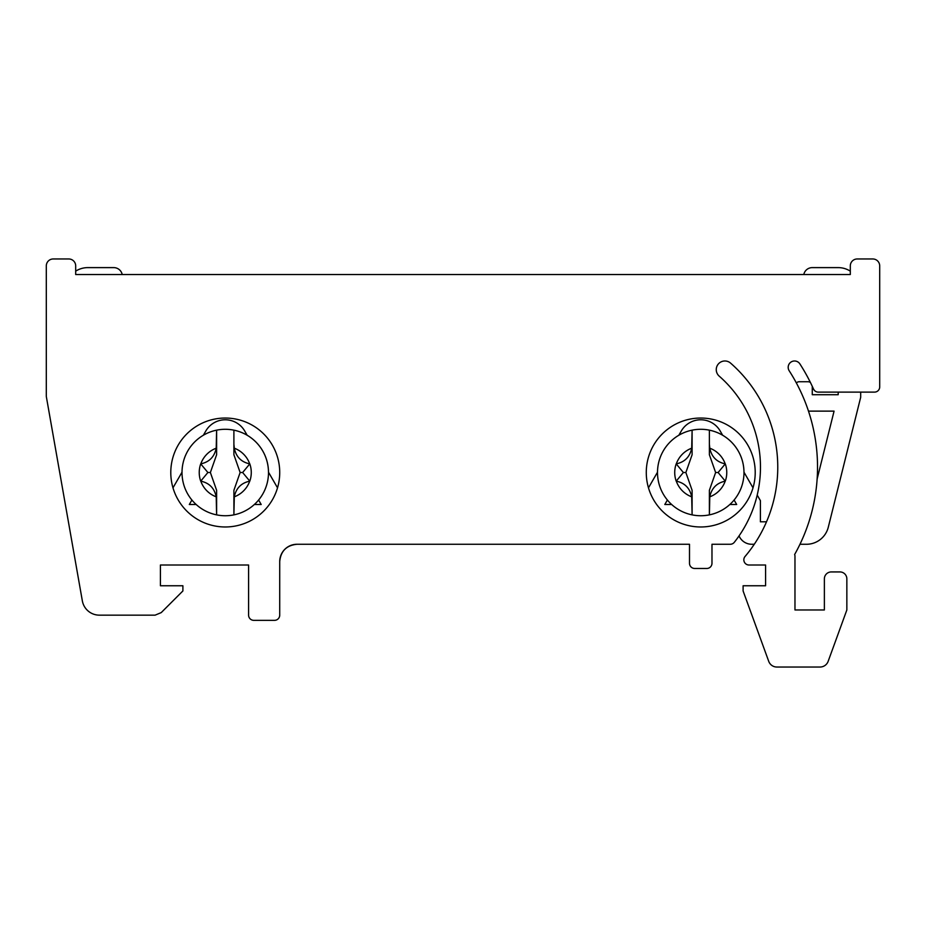 <?xml version="1.0" encoding="UTF-8"?>
<svg xmlns="http://www.w3.org/2000/svg" width="926" height="926" viewBox="0 0 926 926"><rect width="100%" height="100%" fill="white"/><g stroke="black" fill="none" stroke-linecap="round" stroke-linejoin="round"><path stroke-width="1.39" d="M722.65 435.255L720.208 431.018A22.479 22.479 0 0 0 681.281 431.018L678.827 435.255M657.518 472.167L648.478 487.828M766.52 521.789L760.396 521.789L760.396 500.619L757.202 495.086M753.012 487.828L743.972 472.167M808.479 411.121A13.832 13.832 0 0 0 808.815 411.132L834.071 411.132L817.126 479.055M794.971 556.364L794.971 609.968L824.372 609.968L794.971 609.968L794.971 556.364A5.186 5.186 0 0 0 794.635 554.512A178.093 178.093 0 0 0 789.195 370.782A6.355 6.355 0 0 1 792.749 361.244A6.355 6.355 0 0 1 799.89 363.906A190.802 190.802 0 0 1 810.447 382.531A4.317 4.317 0 0 0 807.947 381.732L799.3 381.732A4.317 4.317 0 0 0 796.337 382.913M838.204 392.115L838.204 394.707L812.264 394.707L812.264 386.316A190.802 190.802 0 0 1 812.507 386.837A190.802 190.802 0 0 0 812.264 386.316M812.264 267.614A8.647 8.647 0 0 0 803.791 274.536L122.209 274.536A8.647 8.647 0 0 0 113.736 267.614L87.796 267.614A22.479 22.479 0 0 0 75.689 271.156L75.689 265.889L75.689 274.536L850.311 274.536L850.311 265.889L850.311 271.156A22.479 22.479 0 0 0 838.204 267.614L812.264 267.614M799.971 544.268L806.477 544.268A22.479 22.479 0 0 0 828.284 527.23L860.682 397.3L860.682 392.115M739.052 535.911A13.832 13.832 0 0 0 751.75 544.268L754.273 544.268M247.173 435.255L244.719 431.018A22.479 22.479 0 0 0 205.792 431.018L203.35 435.255M182.028 472.167L172.988 487.828M277.522 487.828L268.482 472.167M729.815 504.496L736.679 504.496L734.087 500.017M667.391 500.017L664.81 504.496L671.674 504.496M254.326 504.496L261.19 504.496L258.609 500.017M191.913 500.017L189.321 504.496L196.185 504.496M646.279 472.515A54.46 54.46 0 0 0 700.739 526.975A54.46 54.46 0 0 0 755.211 472.515A54.46 54.46 0 0 0 700.739 418.043A54.46 54.46 0 0 0 646.279 472.515M170.789 472.515A54.46 54.46 0 0 0 225.261 526.975A54.46 54.46 0 0 0 279.721 472.515A54.46 54.46 0 0 0 225.261 418.043A54.46 54.46 0 0 0 170.789 472.515M248.596 615.153L248.596 565.01L160.418 565.01L160.418 585.764L160.418 565.01L248.596 565.01L248.596 615.153A5.186 5.186 0 0 0 253.782 620.339L274.536 620.339A5.186 5.186 0 0 0 279.721 615.153L279.721 561.561C280.752 551.063 286.516 545.298 297.014 544.268C286.516 545.298 280.752 551.063 279.721 561.561A17.293 17.293 0 0 1 297.014 544.268L689.5 544.268L689.5 563.286A5.186 5.186 0 0 0 694.697 568.471L706.793 568.471A5.186 5.186 0 0 0 711.978 563.286L711.978 544.268L730.255 544.268A5.186 5.186 0 0 0 734.318 542.3A121.028 121.028 0 0 0 719.201 376.13A8.647 8.647 0 0 1 721.331 361.753A8.647 8.647 0 0 1 730.602 363.131A138.321 138.321 0 0 1 745.06 556.48A5.186 5.186 0 0 0 749.018 565.01L765.582 565.01L749.018 565.01M765.582 585.764L765.582 565.01L765.582 585.764L743.103 585.764L743.103 590.95L768.73 661.338A8.647 8.647 0 0 0 776.845 667.033L820.031 667.033A8.647 8.647 0 0 0 828.157 661.338L846.85 609.968L846.85 578.843A6.922 6.922 0 0 0 839.928 571.932L831.282 571.932L839.928 571.932M75.689 265.889A6.922 6.922 0 0 0 68.779 258.967L53.222 258.967A6.922 6.922 0 0 0 46.3 265.889L46.3 395.68A8.647 8.647 0 0 0 46.427 397.173L82.345 600.87A17.293 17.293 0 0 0 99.371 615.153L155.105 615.153L161.217 612.618L182.897 590.95L182.897 585.764L160.418 585.764L180.477 585.764M831.282 571.932A6.922 6.922 0 0 0 824.372 578.843L824.372 609.968L824.372 578.843M810.447 382.531A190.802 190.802 0 0 0 799.89 363.906A190.802 190.802 0 0 1 813.514 389.047L812.507 386.837L813.514 389.047A5.186 5.186 0 0 0 818.248 392.115L874.514 392.115A5.186 5.186 0 0 0 879.7 386.918L879.7 265.889L879.7 386.918M879.7 265.889A6.922 6.922 0 0 0 872.778 258.967L857.221 258.967L872.778 258.967M857.221 258.967A6.922 6.922 0 0 0 850.311 265.889M814.382 390.378L813.514 389.047L814.382 390.378M730.255 544.268L711.978 544.268L711.978 563.286M689.5 563.286L689.5 544.268L469.054 544.268M82.345 600.87L46.427 397.173M99.371 615.153L155.105 615.153M830.425 392.115L818.248 392.115A2.593 2.246 90 0 0 818.248 392.115L818.248 392.115M846.85 609.968L846.85 578.843M46.3 265.889L46.3 395.68M747.791 553.146A138.321 138.321 0 0 1 745.06 556.48M743.103 590.95L768.73 661.338M776.845 667.033L820.031 667.033M53.222 258.967L68.779 258.967M279.721 561.561L279.721 615.153M871.053 392.115L874.514 392.115M274.536 620.339L253.782 620.339M706.793 568.471L694.697 568.471M716.261 369.636A8.647 8.647 0 0 0 719.201 376.13A8.647 8.647 0 0 1 716.261 369.636M777.759 467.155A138.321 138.321 0 0 0 730.602 363.131A138.321 138.321 0 0 1 777.759 467.155M233.896 454.735L233.896 430.162A43.221 43.221 0 0 0 216.615 430.162L216.615 454.735L210.376 472.515L216.615 490.282L216.615 514.868A43.221 43.221 0 0 0 233.896 514.868L233.896 490.282L240.135 472.515L233.896 454.735L233.896 430.162A43.221 43.221 0 0 1 233.896 514.868L234.301 496.822A25.94 25.94 0 0 0 249.707 481.161L249.8 481.15A26.021 26.021 0 0 0 249.8 463.868L249.707 463.857A25.94 25.94 0 0 0 234.301 448.207C236.095 456.842 241.223 462.062 249.707 463.857M240.135 472.515L242.635 472.515L249.8 463.868M200.803 463.857C209.288 462.062 214.415 456.842 216.209 448.207A25.94 25.94 0 0 0 200.803 463.857L200.71 463.868A26.021 26.021 0 0 0 200.71 481.15L200.803 481.161A25.94 25.94 0 0 0 216.209 496.822C214.427 488.176 209.288 482.967 200.803 481.161M249.707 481.161C241.235 482.967 236.095 488.176 234.301 496.822M216.209 496.822L216.615 514.868A43.221 43.221 0 0 1 216.615 430.162L216.209 448.207M233.896 500.804L233.896 490.282M200.71 463.868L207.887 472.515L200.71 481.15M242.635 472.515L249.8 481.15M234.301 448.207L233.896 444.214M207.887 472.515L210.376 472.515M709.385 454.735L709.385 430.162A43.221 43.221 0 0 0 692.104 430.162L692.104 454.735L685.865 472.515L692.104 490.282L692.104 514.868A43.221 43.221 0 0 0 709.385 514.868L709.385 490.282L715.624 472.515L709.385 454.735L709.385 430.162A43.221 43.221 0 0 1 709.385 514.868L709.791 496.822A25.94 25.94 0 0 0 725.197 481.161L725.289 481.15A26.021 26.021 0 0 0 725.289 463.868L725.197 463.857A25.94 25.94 0 0 0 709.791 448.207C711.573 456.842 716.712 462.062 725.197 463.857M715.624 472.515L718.113 472.515L725.289 463.868M676.293 463.857C684.765 462.062 689.905 456.842 691.699 448.207A25.94 25.94 0 0 0 676.293 463.857L676.2 463.868A26.021 26.021 0 0 0 676.2 481.15L676.293 481.161A25.94 25.94 0 0 0 691.699 496.822C689.905 488.176 684.777 482.967 676.293 481.161M725.197 481.161C716.712 482.967 711.585 488.176 709.791 496.822M691.699 496.822L692.104 514.868A43.221 43.221 0 0 1 692.104 430.162L691.699 448.207M709.385 500.804L709.385 490.282M676.2 463.868L683.365 472.515L676.2 481.15M718.113 472.515L725.289 481.15M709.791 448.207L709.385 444.214M683.365 472.515L685.865 472.515M216.615 514.868A43.221 43.221 0 0 1 216.615 430.162M233.896 430.162A43.221 43.221 0 0 1 268.482 472.515M692.104 514.868A43.221 43.221 0 0 1 692.104 430.162M709.385 430.162A43.221 43.221 0 0 1 743.972 472.515"/></g></svg>
